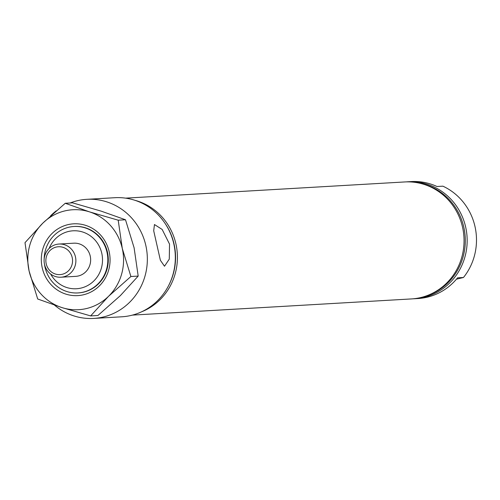 <?xml version="1.0" encoding="UTF-8"?>
<svg xmlns="http://www.w3.org/2000/svg" width="500" height="500" viewBox="0 0 500 500"><rect width="100%" height="100%" fill="white"/><g stroke="black" fill="none" stroke-linecap="round" stroke-linejoin="round"><path stroke-width="0.75" d="M412.975 298.812A58.581 56.025 -93.3 0 0 414.531 298.744A58.581 56.025 -93.3 0 0 465.675 227.106A58.581 56.025 -93.3 0 0 407.744 181.775A58.581 56.025 -93.3 0 0 406.194 181.887M456.45 279.188L463.475 277.488A58.581 56.025 -93.3 0 0 475 226.569A58.581 56.025 -93.3 0 0 442.894 186.169L436.987 186.506A58.581 56.025 -93.3 0 0 411.163 181.581L407.744 181.775M132.387 315.113L411.425 298.925A58.581 56.025 -93.3 0 0 462.562 227.288A58.581 56.025 -93.3 0 0 404.637 181.956L125.6 198.144M423.069 296.944A58.263 55.719 -93.3 0 0 463.819 227.269A58.263 55.719 -93.3 0 0 416.438 182.575M50.637 274.012A29.025 27.756 -93.3 0 0 84.919 286.837A29.025 27.756 -93.3 0 0 101.775 253.263A29.025 27.756 -93.3 0 0 77.044 230.869A29.025 27.756 -93.3 0 0 49.15 248.425M44.169 258.969A33.288 31.831 86.7 0 1 74.069 226.475A33.288 31.831 86.7 0 1 106.988 252.231A33.288 31.831 86.7 0 1 77.925 292.931A33.288 31.831 86.7 0 1 45.012 267.175A33.288 31.831 86.7 0 1 44.469 264.119M169.531 244.106L169.281 259.131L164.5 266.231L160.381 260.287L153.706 230.8L154.456 224.531L162.169 229.456L169.531 244.106M141.531 311.837A58.581 56.025 -93.3 0 0 175.925 243.919A58.581 56.025 -93.3 0 0 135.062 200.344M168.719 285.387A58.263 55.719 -93.3 0 0 174.069 244.081A58.263 55.719 -93.3 0 0 165.125 223.469M54.55 305.156A59.65 57.044 -93.3 0 0 93.756 318.419L121.737 316.8A59.65 57.044 -93.3 0 0 173.806 243.863A59.65 57.044 -93.3 0 0 114.825 197.706L86.844 199.325A59.65 57.044 -93.3 0 0 70.106 202.987M93.756 318.419A59.65 57.044 -93.3 0 0 145.825 245.481A59.65 57.044 -93.3 0 0 86.844 199.325M56.231 210.85A59.65 57.044 -93.3 0 0 50.581 215.85M59.025 244.044L73.794 243.188A16.619 15.888 86.7 0 1 90.225 256.044A16.619 15.888 86.7 0 1 75.719 276.363L60.95 277.219A16.619 15.888 86.7 0 1 44.262 262.969A16.619 15.888 86.7 0 1 56.337 244.444A16.619 15.888 86.7 0 1 59.025 244.044A16.619 15.888 86.7 0 1 75.713 258.3A16.619 15.888 86.7 0 1 63.637 276.825A16.619 15.888 86.7 0 1 60.95 277.219M414.531 298.744L417.95 298.544A58.581 56.025 -93.3 0 0 457.569 277.831L463.475 277.488M62.275 274.275A13.956 13.344 -93.3 0 0 72.2 257.544A13.956 13.344 -93.3 0 0 56.15 247.081A13.956 13.344 -93.3 0 0 46.219 263.812A13.956 13.344 -93.3 0 0 62.275 274.275M52.119 233.425A35.95 34.375 86.7 0 1 100.725 235.219A35.95 34.375 86.7 0 1 99.256 286.019A35.95 34.375 86.7 0 1 50.656 284.225A35.95 34.375 86.7 0 1 52.119 233.425M77.925 292.931L78.394 292.906A33.288 31.831 -93.3 0 0 98.287 284.025A33.288 31.831 -93.3 0 0 105.688 246.631A33.288 31.831 -93.3 0 0 74.538 226.45L74.069 226.475M118.206 220.194L89.469 211.863L65.256 203.269L42.869 223.1L25 242.669L29.087 270.963L37.694 298.994L61.906 307.581L90.644 315.912L97.931 315.487L120.325 295.656L138.188 276.087L130.9 276.512L122.287 248.481L118.206 220.194L125.5 219.769L134.106 247.8L138.188 276.087M90.644 315.912L108.506 296.344L130.9 276.512M65.256 203.269L72.55 202.844L101.281 211.175L125.5 219.769M122.287 248.481A50.062 47.875 86.7 0 1 108.506 296.344A50.062 47.875 86.7 0 1 61.906 307.581A50.062 47.875 86.7 0 1 29.087 270.963A50.062 47.875 -93.3 0 1 42.869 223.1A50.062 47.875 86.7 0 1 89.469 211.863A50.062 47.875 86.7 0 1 122.287 248.481"/></g></svg>
